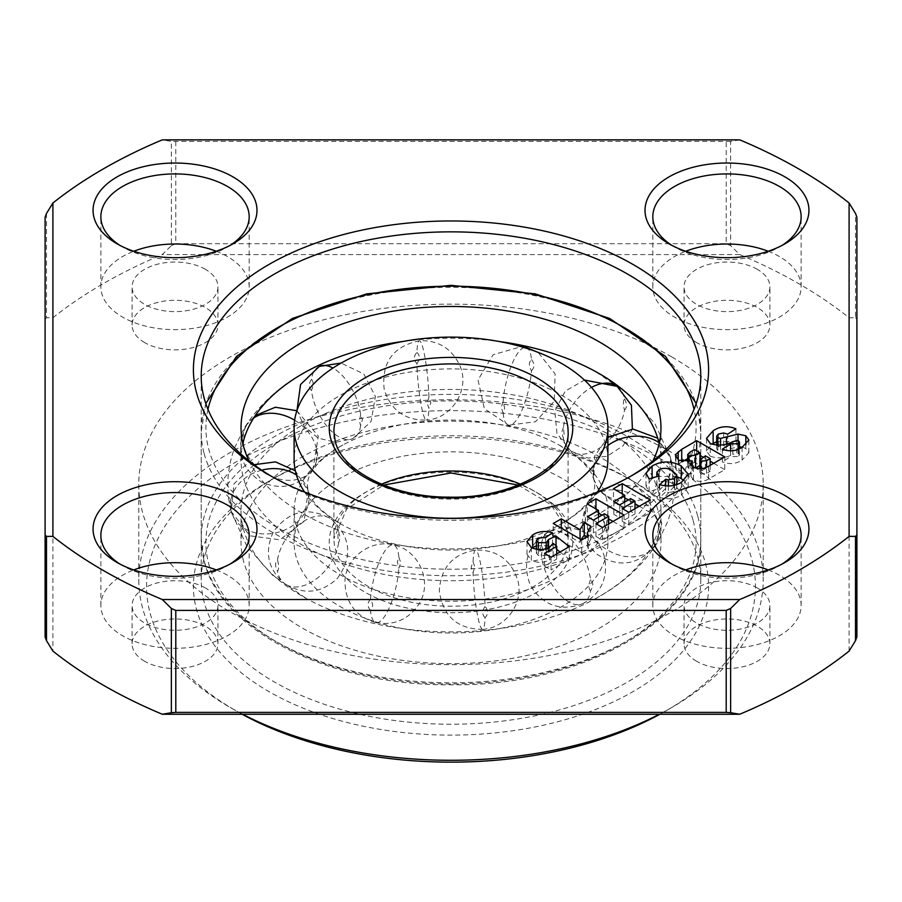 <?xml version="1.0" encoding="UTF-8"?>
<svg xmlns="http://www.w3.org/2000/svg" width="902" height="902" viewBox="0 0 902 902"><rect width="100%" height="100%" fill="white"/><g stroke="black" fill="none" stroke-linecap="round" stroke-linejoin="round"><path stroke-width="0.68" stroke-dasharray="4.51 3.38" d="M782.034 564.077A74.156 42.811 180 0 1 779.407 565.667A74.156 42.811 180 0 1 674.538 565.667L669.025 562.487L674.538 565.667A74.156 42.811 180 0 1 671.922 564.077M768.211 569.917A74.156 42.811 180 0 1 779.407 575.228A74.156 42.811 180 0 1 801.134 605.501A74.156 42.811 180 0 1 755.357 645.054A74.156 42.811 180 0 1 674.538 635.775A74.156 42.811 180 0 1 652.822 605.501A74.156 42.811 180 0 1 685.745 569.917M630.34 476.448A249.786 144.207 180 0 1 627.623 478.037A249.786 144.207 180 0 1 274.377 478.037A249.786 144.207 180 0 1 627.623 478.037A249.786 144.207 180 0 1 700.786 580.02A249.786 144.207 180 0 1 546.589 713.245A249.786 144.207 180 0 1 274.377 681.991A249.786 144.207 180 0 1 201.214 580.02A249.786 144.207 180 0 1 274.377 478.037L268.852 474.847L274.377 478.037A249.786 144.207 180 0 1 271.66 476.448M230.078 564.077A74.156 42.811 180 0 1 227.462 565.667A74.156 42.811 180 0 1 122.593 565.667L117.068 562.487L122.593 565.667A74.156 42.811 180 0 1 119.966 564.077M230.078 245.412A74.156 42.811 180 0 1 227.462 247.001A74.156 42.811 180 0 1 122.593 247.001L117.068 243.822L122.593 247.001A74.156 42.811 180 0 1 119.966 245.412M782.034 245.412A74.156 42.811 180 0 1 779.407 247.001A74.156 42.811 180 0 1 674.538 247.001L669.025 243.822L674.538 247.001A74.156 42.811 180 0 1 671.922 245.412M739.708 139.855L730.643 141.388L730.643 245.626L739.708 254.578A491.759 283.916 180 0 1 798.732 283.656A491.759 283.916 180 0 1 849.098 317.729L855.513 317.718L855.513 213.481M216.255 569.917A74.156 42.811 180 0 1 227.462 575.228A74.156 42.811 180 0 1 249.177 605.501A74.156 42.811 180 0 1 203.401 645.054A74.156 42.811 180 0 1 122.593 635.775A74.156 42.811 180 0 1 100.866 605.501A74.156 42.811 180 0 1 133.789 569.917M216.255 251.252A74.156 42.811 180 0 1 227.462 256.563A74.156 42.811 180 0 1 249.177 286.836A74.156 42.811 180 0 1 203.401 326.389A74.156 42.811 180 0 1 122.593 317.109A74.156 42.811 180 0 1 100.866 286.836A74.156 42.811 180 0 1 133.789 251.252M768.211 251.252A74.156 42.811 180 0 1 779.407 256.563A74.156 42.811 180 0 1 801.134 286.836A74.156 42.811 180 0 1 755.357 326.389A74.156 42.811 180 0 1 674.538 317.109A74.156 42.811 180 0 1 652.822 286.836A74.156 42.811 180 0 1 685.745 251.252M757.33 587.98A42.935 24.782 0 0 0 710.551 582.602A42.935 24.782 0 0 0 684.043 605.501A42.935 24.782 0 0 0 696.615 623.034A42.935 24.782 0 0 0 743.406 628.401A42.935 24.782 0 0 0 769.902 605.501A42.935 24.782 0 0 0 757.33 587.98M696.615 661.267A42.935 24.782 180 0 1 684.043 643.746A42.935 24.782 180 0 1 710.551 620.847A42.935 24.782 180 0 1 757.33 626.225A42.935 24.782 180 0 1 769.902 643.746A42.935 24.782 180 0 1 743.406 666.646A42.935 24.782 180 0 1 696.615 661.267M627.623 478.037L633.148 481.228A257.589 148.717 180 0 1 633.148 691.552A257.589 148.717 180 0 1 268.852 691.552A257.589 148.717 180 0 1 268.852 481.228A257.589 148.717 180 0 1 633.148 481.228L627.623 478.037L633.148 474.847M671.776 356.944A312.227 180.265 180 0 1 763.227 484.408A312.227 180.265 180 0 1 570.481 650.951A312.227 180.265 180 0 1 230.224 611.883A312.227 180.265 180 0 1 138.773 484.408A312.227 180.265 180 0 1 331.519 317.865A312.227 180.265 180 0 1 671.776 356.944M242.604 714.249A312.227 180.265 180 0 1 230.224 707.484A312.227 180.265 180 0 1 138.773 580.02A312.227 180.265 180 0 1 331.519 413.477A312.227 180.265 180 0 1 671.776 452.545A312.227 180.265 180 0 1 763.227 580.02A312.227 180.265 180 0 1 671.787 707.484A312.227 180.265 180 0 1 659.396 714.249M757.33 269.315A42.935 24.782 0 0 0 710.551 263.936A42.935 24.782 0 0 0 684.043 286.836A42.935 24.782 0 0 0 696.615 304.369A42.935 24.782 0 0 0 743.406 309.736A42.935 24.782 0 0 0 769.902 286.836A42.935 24.782 0 0 0 757.33 269.315M696.615 342.602A42.935 24.782 180 0 1 684.043 325.081A42.935 24.782 180 0 1 710.551 302.181A42.935 24.782 180 0 1 757.33 307.548A42.935 24.782 180 0 1 769.902 325.081A42.935 24.782 180 0 1 743.406 347.98A42.935 24.782 180 0 1 696.615 342.602M205.385 269.315A42.935 24.782 0 0 0 158.594 263.936A42.935 24.782 0 0 0 132.098 286.836A42.935 24.782 0 0 0 144.67 304.369A42.935 24.782 0 0 0 191.45 309.736A42.935 24.782 0 0 0 217.957 286.836A42.935 24.782 0 0 0 205.385 269.315M144.67 342.602A42.935 24.782 180 0 1 132.098 325.081A42.935 24.782 180 0 1 158.594 302.181A42.935 24.782 180 0 1 205.385 307.548A42.935 24.782 180 0 1 217.957 325.081A42.935 24.782 180 0 1 191.45 347.98A42.935 24.782 180 0 1 144.67 342.602M205.385 587.98A42.935 24.782 0 0 0 158.594 582.602A42.935 24.782 0 0 0 132.098 605.501A42.935 24.782 0 0 0 144.67 623.034A42.935 24.782 0 0 0 191.45 628.401A42.935 24.782 0 0 0 217.957 605.501A42.935 24.782 0 0 0 205.385 587.98M144.67 661.267A42.935 24.782 180 0 1 132.098 643.746A42.935 24.782 180 0 1 158.594 620.847A42.935 24.782 180 0 1 205.385 626.225A42.935 24.782 180 0 1 217.957 643.746A42.935 24.782 180 0 1 191.45 666.646A42.935 24.782 180 0 1 144.67 661.267M659.869 714.249A304.425 175.755 0 0 0 666.262 710.663A304.425 175.755 0 0 0 666.262 462.106A304.425 175.755 0 0 0 235.738 462.106A304.425 175.755 0 0 0 235.738 710.663A304.425 175.755 0 0 0 242.131 714.249M235.738 710.663L230.224 707.484A312.227 180.265 180 0 1 230.213 707.484L235.738 710.663M548.563 547.638L548.563 552.193L546.262 555.429L538.314 555.429L536.397 553.152L538.235 550.795L545.586 550.344L552.52 545.507L552.52 532.755M548.021 547.909L548.021 553.896M546.262 548.608L546.262 555.429M538.314 549.555L538.314 555.429M538.235 538.054L538.235 550.795M545.586 537.603L545.586 550.344M536.397 545.834L552.52 545.507M531.312 547.48L531.312 560.232L526.993 554.369L532.214 547.965M549.498 547.142L549.498 559.883C543.545 563.028 537.479 563.141 531.312 560.232M553.163 543.41L553.163 556.162L549.498 559.883M556.726 553.918L556.726 559.082L553.163 556.162M544.492 553.4L544.492 566.152L556.726 559.082M551.054 557.199L551.054 569.94L544.492 566.152M569.309 546.657L569.309 559.409L551.054 569.94M556.027 545.755L556.027 548.799L556.726 549.352M560.041 552.001L569.309 559.409M548.563 552.193L556.027 548.799M598.5 517.162L598.5 523.171L587.179 516.643L587.179 503.891M587.552 516.745L587.552 529.485L598.5 523.171M593.392 520.116L593.392 532.856L587.552 529.485M604.34 513.79L604.34 526.543L593.392 532.856M608.715 523.904L608.715 529.068L604.34 526.543M595.94 523.701L595.94 536.442L608.715 529.068M602.513 527.49L602.513 540.23L595.94 536.442M624.049 515.053L624.049 527.805L602.513 540.23M595.94 508.942L595.94 511.581L598.5 513.058M602.051 515.11L608.715 518.954M612.999 521.435L624.049 527.805M587.179 516.643L595.94 511.581M676.748 474.79L676.748 487.531L672.509 483.731L672.509 470.979M674.595 485.242L674.595 491.455L676.748 487.531L676.906 488.444L676.906 484.498M668.393 486.031L668.393 492.605L674.595 491.455M665.642 485.874L665.642 491.985L668.393 492.605M659.712 484.667L659.712 497.408L665.642 491.985M681.405 482.367L681.405 495.108C675.091 498.941 667.863 499.708 659.712 497.408M684.122 480.563L688.147 486.956L681.405 495.108M652.112 478.026L652.112 478.725L655.551 476.966M656.836 476.425L676.906 476.572M649.113 478.962L649.113 491.714L646.012 486.009L652.112 478.725M659.08 475.873L659.08 488.613L649.113 491.714M659.182 469.491L659.182 482.232L656.836 485.039L659.08 488.613M672.509 483.731C668.495 480.811 664.052 480.304 659.182 482.232M732.83 441.642L732.83 454.394C725.479 458.239 717.947 458.847 710.257 456.22L710.257 443.468M736.776 440.559L736.776 453.311L732.83 454.394M738.625 440.886L738.625 453.638L736.776 453.311M738.084 449.309L738.084 456.491L739.493 454.845L738.625 453.638M730.609 450.966L730.609 456.592L738.084 456.491M722.333 449.185L722.333 461.925L730.609 456.592M742.098 447.324L742.098 460.065C736.156 463.978 729.56 464.598 722.333 461.925M745.819 444.833L745.819 448.519L748.84 452.736L742.098 460.065M737.994 440.65L737.994 446.84L739.493 446.828M742.335 447.178L745.819 448.519M720.54 445.193L720.54 451.124L737.994 446.84M717.8 445.374L717.8 450.459L720.54 451.124M718.443 434.009L718.443 446.749L716.695 448.846L717.8 450.459M723.641 432.971L723.641 445.712L718.443 446.749M727.688 434.155L727.688 446.896L723.641 445.712M735.931 428.8L735.931 441.54L727.688 446.896M716.695 441.653L735.931 441.54M710.257 456.22L706.537 451.045L711.87 444.269M681.709 461.576L675.88 466.977L675.53 468.51L678.958 473.122L692.274 473.674L690.977 476.538L693.525 479.853C698.847 482.108 703.887 481.803 708.656 478.951L724.768 469.649L724.768 456.908M678.225 459.919L678.225 464.53M675.88 457.337L675.88 466.977M678.958 460.381L678.958 473.122M692.274 466.21L692.274 473.674M690.977 463.786L690.977 476.538M693.525 467.101L693.525 479.853M708.656 466.21L708.656 478.951M696.66 450.797L696.66 453.424L699.952 455.33M703.143 457.167L710.167 461.226M713.73 463.278L724.768 469.649M681.709 462.061L682.284 461.734M687.741 458.588L696.66 453.424M624.77 501.997L624.77 507.995L613.461 501.467L613.461 488.726M613.822 501.568L613.822 514.32L624.77 507.995M619.663 504.94L619.663 517.692L613.822 514.32M630.611 498.626L630.611 511.366L619.663 517.692M634.997 508.739L634.997 513.903L630.611 511.366M622.222 508.525L622.222 521.277L634.997 513.903M628.784 512.313L628.784 525.065L622.222 521.277M650.319 499.888L650.319 512.629L628.784 525.065M622.222 493.777L622.222 496.416L624.77 497.881M628.333 499.945L634.997 503.79M639.281 506.259L650.319 512.629M613.461 501.467L622.222 496.416M590.833 526.227L590.833 538.968L587.089 536.814M581.068 539.554L580.065 542.44L561.269 531.594L553.242 536.228L553.242 523.487M580.065 538.968L580.065 542.44M561.269 528.121L561.269 531.594M581.711 539.915L581.711 552.667L553.242 536.228M588.284 536.126L588.284 548.878L581.711 552.667M590.833 538.968L587.349 545.597L588.284 548.878M46.487 213.481L46.487 317.718L52.902 317.729A491.759 283.916 180 0 1 162.292 254.578L171.357 245.626L171.357 141.388L162.292 139.855M730.643 141.388L171.357 141.388M701.88 470.641L705.42 468.6L710.167 471.34L706.57 473.415L700.91 474.001L699.851 472.671L701.88 470.641L701.88 457.9M695.6 467.946L688.902 468.758L687.741 467.236L694.472 462.275L699.851 465.5M849.098 651.097L849.098 317.729M52.902 317.729L52.902 651.097M739.708 254.578L162.292 254.578M45.1 636.925L45.1 217.179M171.357 245.626L175.8 243.698L175.8 141.715M45.1 319.15L46.487 317.718M175.8 243.698L726.2 243.698L726.2 141.715M726.2 243.698L730.643 245.626M855.513 317.718L856.9 319.15L856.9 217.179M856.9 319.15L856.9 636.925M705.42 468.6L705.42 455.848M710.167 465.331L710.167 471.34M700.91 474.001L700.91 468.634M706.57 473.415L706.57 467.259M694.472 462.275L694.472 449.534M699.952 459.501L699.952 465.443M690.109 464.801L690.109 452.049M688.902 468.758L688.902 461.869M338.611 531.661L340.201 537.874L338.611 542.835L337.889 536.216L338.611 531.661A39.812 25.335 -54.3 0 0 331.271 519.101A39.812 25.335 -54.3 0 0 308.056 518.932A39.812 25.335 125.7 0 0 277.489 560.041C274.93 562.532 274.93 566.253 277.489 571.214C279.022 569.196 279.022 565.475 277.489 560.041M398.864 557.109L400.781 562.792L398.864 568.294L397.342 562.014L398.864 557.109A39.812 11.749 -77.4 0 0 393.385 544.966A39.812 11.749 -77.4 0 0 384.68 551.302A39.812 11.749 102.6 0 0 370.508 599.334C373.315 604.103 373.315 607.824 370.508 610.507A39.812 11.749 102.6 0 0 375.987 622.662A39.812 11.749 102.6 0 0 384.68 616.314A39.812 11.749 -77.4 0 0 398.864 568.294M473.076 561.754L474.813 566.873L473.076 572.939L471.171 567.2L473.076 561.754A39.812 4.972 -95.1 0 1 475.534 550.073A39.812 4.972 -95.1 0 1 479.086 557.222A39.812 4.972 84.9 0 1 485.084 606.505C488.422 610.327 488.422 614.059 485.084 617.69A39.812 4.972 84.9 0 1 482.626 629.37A39.812 4.972 84.9 0 1 479.086 622.233A39.812 4.972 -95.1 0 1 473.076 572.939M541.38 544.357L542.474 549.036L541.38 555.542L539.599 550.378L541.38 544.357A39.812 20.374 -114.9 0 1 549.194 531.492A39.812 20.374 -114.9 0 1 565.96 535.089A39.812 20.374 65.1 0 1 590.528 579.648C593.493 582.489 593.493 586.221 590.528 590.833A39.812 20.374 65.1 0 1 582.726 603.709A39.812 20.374 65.1 0 1 565.96 600.101A39.812 20.374 -114.9 0 1 541.38 555.542M585.466 509.585L585.466 520.758L584.282 516.045L585.466 509.585A39.812 30.307 -146.1 0 1 588.983 501.162A39.812 30.307 -146.1 0 1 622.03 490.846A39.812 30.307 33.9 0 1 658.595 525.945C660.388 528.065 660.388 531.785 658.595 537.13A39.812 30.307 33.9 0 1 655.077 545.552A39.812 30.307 33.9 0 1 622.03 555.857A39.812 30.307 -146.1 0 1 585.466 520.758M592.693 471.318L593.516 466.729L593.516 477.913L592.693 471.318M671.032 459.794L671.032 470.979C672.182 469.051 672.182 465.331 671.032 459.794A39.812 32.122 -15 0 0 670.727 458.543A39.812 32.122 -15 0 0 658.922 442.555M308.484 492.221L309.307 498.817L308.484 503.406L308.484 492.221A39.812 32.122 -15 0 0 308.18 490.959A39.812 32.122 -15 0 0 296.431 475.027M261.727 470.167A39.812 32.122 165 0 0 230.968 499.156L230.968 510.34A39.812 32.122 165 0 0 231.273 511.603A39.812 32.122 165 0 0 269.732 533.781A39.812 32.122 -15 0 0 308.484 503.406M563.389 427.3L561.799 432.261L563.389 438.473L564.111 433.918L563.389 427.3A39.812 25.335 125.7 0 1 591.52 387.42M617.16 386.36A39.812 25.335 -54.3 0 1 624.511 398.921C622.978 400.939 622.978 404.66 624.511 410.106A39.812 25.335 -54.3 0 1 593.944 451.203A39.812 25.335 125.7 0 1 570.729 451.034L556.962 433.411L554.865 411.087L565.171 391.186L584.417 380.046M503.136 401.841L501.219 407.343L503.136 413.026L504.658 408.121L503.136 401.841A39.812 11.749 102.6 0 1 517.32 353.821A39.812 11.749 -77.4 0 1 524.107 347.552M526.013 347.473A39.812 11.749 -77.4 0 1 531.492 359.627C528.685 362.311 528.685 366.043 531.492 370.801A39.812 11.749 -77.4 0 1 517.32 418.832A39.812 11.749 102.6 0 1 508.615 425.169L484.374 408.674L478.026 379.922L493.157 354.689L521.243 346.706M428.924 397.196L427.187 403.262L428.924 408.38L430.829 402.935L428.924 397.196A39.812 4.972 84.9 0 0 422.914 347.901A39.812 4.972 -95.1 0 0 419.374 340.764A39.812 4.972 -95.1 0 0 416.916 352.445C413.578 356.087 413.578 359.808 416.916 363.63A39.812 4.972 -95.1 0 0 422.914 412.913A39.812 4.972 84.9 0 0 426.466 420.061C405.167 420.467 391.096 410.433 384.263 389.935C381.151 362.762 392.855 346.368 419.374 340.764C438.045 339.998 451.541 348.273 459.862 365.581C470.54 389.247 451.53 419.013 426.466 420.061A39.812 4.972 84.9 0 0 428.924 408.38M360.62 414.593L359.526 421.099L360.62 425.778L362.401 419.757L360.62 414.593A39.812 20.374 65.1 0 0 336.04 370.034A39.812 20.374 -114.9 0 0 332.928 368.05M319.274 366.426A39.812 20.374 -114.9 0 0 311.472 379.302C308.507 383.914 308.507 387.635 311.472 390.487A39.812 20.374 -114.9 0 0 336.04 435.046A39.812 20.374 65.1 0 0 352.806 438.643L335.454 442.341L318.192 438.124L304.414 426.702L297.006 410.354M316.534 449.376L316.534 460.561L317.718 454.089L316.534 449.376A39.812 30.307 33.9 0 0 294.638 420.208M243.405 433.005C241.612 438.361 241.612 442.081 243.405 444.19A39.812 30.307 -146.1 0 0 279.97 479.289A39.812 30.307 33.9 0 0 313.017 468.972C299.036 486.426 281.875 490.789 261.524 482.063C239.706 467.247 234.836 448.091 246.922 424.583A39.812 30.307 -146.1 0 0 243.405 433.005C243.968 434.832 243.968 438.564 243.405 444.19M606.043 496.799A156.892 90.583 180 0 1 607.892 510.667A156.892 90.583 180 0 1 463.042 600.98A156.892 90.583 180 0 1 295.957 524.536A156.892 90.583 180 0 1 294.108 510.667A156.892 90.583 180 0 1 342.94 444.99A156.892 90.583 180 0 1 559.06 444.99A156.892 90.583 180 0 1 606.043 496.799M606.043 528.561A156.892 90.583 180 0 1 607.892 542.429A156.892 90.583 180 0 1 463.042 632.742A156.892 90.583 180 0 1 295.957 556.297A156.892 90.583 180 0 1 294.108 542.429A156.892 90.583 180 0 1 438.958 452.116A156.892 90.583 180 0 1 606.043 528.561M304.605 492.064A156.892 90.583 0 0 0 342.94 525.144A156.892 90.583 0 0 0 559.06 525.144A156.892 90.583 0 0 0 597.395 492.064M607.892 459.468A156.892 90.583 0 0 0 606.043 445.599A156.892 90.583 0 0 0 438.958 369.155A156.892 90.583 0 0 0 294.108 459.468M659.17 443.592A209.974 121.229 180 0 1 660.974 459.468A209.974 121.229 180 0 1 467.123 580.347A209.974 121.229 180 0 1 243.495 478.026A209.974 121.229 180 0 1 241.026 459.468A209.974 121.229 180 0 1 242.83 443.592M403.284 341.418A209.974 121.229 180 0 1 498.716 341.418M243.495 560.988A209.974 121.229 180 0 1 241.026 542.429A209.974 121.229 180 0 1 434.877 421.561A209.974 121.229 180 0 1 658.505 523.87A209.974 121.229 180 0 1 660.974 542.429A209.974 121.229 180 0 1 467.123 663.297A209.974 121.229 180 0 1 243.495 560.988M658.505 492.109A209.974 121.229 0 0 0 434.877 389.799A209.974 121.229 0 0 0 241.026 510.667A209.974 121.229 0 0 0 243.495 529.226A209.974 121.229 0 0 0 306.376 598.556A209.974 121.229 0 0 0 595.624 598.556A209.974 121.229 0 0 0 660.974 510.667A209.974 121.229 0 0 0 658.505 492.109M370.508 599.334C367.215 602.739 367.215 606.46 370.508 610.507M485.084 606.505C481.961 610.902 481.961 614.623 485.084 617.69M590.528 579.648C588.397 584.846 588.397 588.578 590.528 590.833M658.595 525.945C658.032 531.582 658.032 535.303 658.595 537.13M230.968 499.156C229.818 501.084 229.818 504.804 230.968 510.34M624.511 398.921C627.07 403.87 627.07 407.603 624.511 410.106M531.492 359.627C534.785 363.675 534.785 367.407 531.492 370.801M416.916 352.445C420.039 355.501 420.039 359.233 416.916 363.63M311.472 379.302C313.603 381.546 313.603 385.278 311.472 390.487M249.076 460.956A209.974 121.229 0 0 0 451 548.935A209.974 121.229 0 0 0 652.924 460.956M726.46 443.84L726.46 449.591M338.611 542.835A39.812 25.335 -54.3 0 1 308.056 583.944A39.812 25.335 125.7 0 1 284.84 583.774C303.681 595.207 321.202 593.392 337.404 578.34C352.953 556.748 350.901 536.994 331.271 519.101C308.416 506.225 289.114 510.487 273.362 531.909C264.083 552.193 267.905 569.489 284.84 583.774A39.812 25.335 125.7 0 1 277.489 571.214M593.516 477.913A39.812 32.122 165 0 0 593.82 479.176A39.812 32.122 165 0 0 632.268 501.354A39.812 32.122 -15 0 0 671.032 470.979M607.892 445.52A39.812 32.122 165 0 0 593.516 466.729M563.389 438.473A39.812 25.335 125.7 0 0 570.729 451.034L588.217 458.092L607.102 456.265L623.102 445.802L632.392 429.048M503.136 413.026A39.812 11.749 102.6 0 0 508.615 425.169L535.506 421.741L554.144 401.446L555.147 373.924L538.066 352.355M360.62 425.778A39.812 20.374 65.1 0 1 352.806 438.643L371.094 421.414L375.39 396.508L363.822 374.014L341.114 363.055M316.534 460.561A39.812 30.307 33.9 0 1 313.017 468.972L318.338 436.162L296.882 410.737M253.755 417.897A39.812 30.307 -146.1 0 0 246.922 424.583L255.3 415.54M330.662 553.197A121.77 70.3 0 0 0 469.638 611.906A121.77 70.3 0 0 0 571.338 531.661A121.77 70.3 0 0 0 432.362 472.952A121.77 70.3 0 0 0 330.662 553.197M381.501 484.205A117.091 67.605 0 0 0 333.909 538.607A117.091 67.605 0 0 0 335.296 548.957A117.091 67.605 0 0 0 459.986 606.009A117.091 67.605 0 0 0 568.091 538.607A117.091 67.605 0 0 0 566.704 528.256A117.091 67.605 0 0 0 520.499 484.205M518.368 485.073L550.975 504.692L566.806 529.057L568.091 538.607L568.091 431.528A117.091 67.605 180 0 1 459.986 498.93A117.091 67.605 180 0 1 335.296 441.879A117.091 67.605 180 0 1 333.909 431.528L333.909 538.607L346.627 509.1L383.632 485.073M207.967 409.361A245.096 141.513 0 0 0 208.79 449.365A245.096 141.513 0 0 0 485.648 567.798A245.096 141.513 0 0 0 694.033 409.361M204.156 453.605A249.786 144.207 0 0 0 470.179 575.318A249.786 144.207 0 0 0 700.786 431.528A249.786 144.207 0 0 0 697.844 409.452A249.786 144.207 0 0 0 431.821 287.749A249.786 144.207 0 0 0 201.214 431.528A249.786 144.207 0 0 0 204.156 453.605M697.844 516.53A249.786 144.207 180 0 1 700.786 538.607A249.786 144.207 180 0 1 470.179 682.386A249.786 144.207 180 0 1 204.156 560.683A249.786 144.207 180 0 1 201.214 538.607A249.786 144.207 180 0 1 431.821 394.817A249.786 144.207 180 0 1 697.844 516.53M693.21 520.77A245.096 141.513 180 0 1 488.523 682.273A245.096 141.513 180 0 1 208.79 564.088A245.096 141.513 180 0 1 413.477 402.585A245.096 141.513 180 0 1 693.21 520.77M652.822 605.501L652.822 535.393M201.214 580.02L201.214 376.066M100.866 605.501L100.866 535.393M100.866 286.836L100.866 216.728M652.822 286.836L652.822 216.728M684.043 643.746L684.043 605.501M274.377 478.037L268.852 481.228M763.227 484.408L763.227 580.02M684.043 325.081L684.043 286.836M132.098 325.081L132.098 286.836M132.098 643.746L132.098 605.501M666.262 710.663L671.787 707.484M779.407 565.667L784.932 562.487M801.134 605.501L801.134 535.393M536.397 553.152L536.397 549.307M526.993 554.369L526.993 541.617M688.147 486.956L688.147 474.204M646.012 486.009L646.012 473.257M656.836 485.039L656.836 476.56M739.493 454.845L739.493 448.689M748.84 452.736L748.84 439.984M716.695 448.846L716.695 445.34M706.537 451.045L706.537 438.304M227.462 565.667L232.975 562.487M227.462 247.001L232.975 243.822M779.407 247.001L784.932 243.822M675.53 468.51L675.53 455.769M587.349 545.597L587.349 536.667M700.786 580.02L700.786 376.066M249.177 605.501L249.177 535.393M249.177 286.836L249.177 216.728M801.134 286.836L801.134 216.728M769.902 643.746L769.902 605.501M699.851 472.671L699.851 468.657M687.741 467.236L687.741 462.049M138.773 484.408L138.773 580.02M769.902 325.081L769.902 286.836M217.957 325.081L217.957 286.836M217.957 643.746L217.957 605.501M375.987 622.662C394.501 625.808 408.956 619.392 419.34 603.404C432.937 581.44 418.449 549.476 393.385 544.966C371.218 539.001 345.59 557.391 344.947 581.316C345.353 602.852 355.692 616.63 375.987 622.662M482.626 629.37C506.045 628.164 524.445 602.536 517.59 579.636C510.588 559.477 496.574 549.622 475.534 550.073C453.018 553.941 440.931 567.493 439.285 590.731C442.95 616.235 457.404 629.111 482.626 629.37M582.726 603.709C599.965 594.407 607.429 579.963 605.107 560.39C601.307 535.303 571.316 520.195 549.194 531.492C527.749 544.199 521.525 562.296 530.545 585.793C543.455 605.749 560.841 611.714 582.726 603.709M597.462 492.03L588.983 501.162C578.103 520.555 580.572 538.111 596.391 553.817C618.456 568.373 638.018 565.622 655.077 545.552L661.831 523.679L655.427 501.692L638.03 486.911L615.66 484.058M598.635 490.136L593.82 479.176L594.553 456.141L607.892 437.38M657.738 438.248L670.727 458.543L668.213 485.964L648.527 505.199L621.185 507.093L599.075 490.823M253.981 464.722L233.9 483.923L231.273 511.603L249.91 535.811L279.868 539.779L304.132 521.322L308.18 490.959L295.337 470.799M607.892 510.667L607.892 542.429M241.026 427.706L241.026 459.468M241.026 510.667L241.026 542.429M205.791 403.544L201.214 431.528L201.214 538.607L204.269 561.484C221.013 631.862 332.601 686.321 451.97 684.798C584.428 686.321 703.695 617.971 700.786 538.607L700.786 431.528L697.731 408.651L696.209 403.544M559.06 444.99L575.16 455.521C584.056 462.895 589.694 469.367 592.084 474.914L593.967 479.841L594.677 485.073C595.083 490.835 591.272 506.642 559.06 525.144M342.94 444.99C332.996 449.963 317.696 461.26 310.942 472.975C309.07 475.568 307.864 479.593 307.323 485.073L308.033 490.293L309.905 495.221C313.456 504.128 324.472 514.106 342.94 525.144M294.108 510.667L294.108 542.429M306.376 371.579C279.146 386.293 258.254 405.426 243.72 428.991L234.734 447.572C226.808 468.826 225.703 490.395 231.419 512.268L246.832 546.105L272.573 575.205L306.376 598.556M595.624 598.556C622.854 583.842 643.746 564.708 658.28 541.144L667.266 522.562C675.192 501.309 676.297 479.74 670.581 457.866L654.773 423.433L629.134 394.693L595.624 371.579M660.974 427.706L660.974 459.468M660.974 510.667L660.974 542.429"/><path stroke-width="1.35" d="M784.932 495.57A81.958 47.321 0 0 0 669.025 495.57A81.958 47.321 0 0 0 669.025 562.487L669.025 562.487A81.958 47.321 0 0 0 784.932 562.487A81.958 47.321 0 0 0 784.932 495.57M671.922 564.077A74.156 42.811 180 0 1 652.822 535.393A74.156 42.811 180 0 1 698.599 495.841A74.156 42.811 180 0 1 779.407 505.12A74.156 42.811 180 0 1 801.134 535.393A74.156 42.811 180 0 1 782.034 564.077M685.745 569.917A74.156 42.811 180 0 1 768.211 569.917M268.852 474.847L268.852 474.847A257.589 148.717 180 0 1 268.852 264.534A257.589 148.717 180 0 1 633.148 264.534A257.589 148.717 180 0 1 633.148 474.847A257.589 148.717 180 0 1 268.852 474.847M271.66 476.448A249.786 144.207 180 0 1 201.214 376.066A249.786 144.207 180 0 1 355.411 242.83A249.786 144.207 180 0 1 627.623 274.095A249.786 144.207 180 0 1 700.786 376.066A249.786 144.207 180 0 1 630.34 476.448M117.068 562.487L117.068 562.487A81.958 47.321 180 0 1 117.068 495.57A81.958 47.321 180 0 1 232.975 495.57A81.958 47.321 180 0 1 232.975 562.487A81.958 47.321 180 0 1 117.068 562.487M119.966 564.077A74.156 42.811 180 0 1 100.866 535.393A74.156 42.811 180 0 1 146.643 495.841A74.156 42.811 180 0 1 227.462 505.12A74.156 42.811 180 0 1 249.177 535.393A74.156 42.811 180 0 1 230.078 564.077M117.068 243.822L117.068 243.822A81.958 47.321 180 0 1 117.068 176.893A81.958 47.321 180 0 1 232.975 176.893A81.958 47.321 180 0 1 232.975 243.822A81.958 47.321 180 0 1 117.068 243.822M119.966 245.412A74.156 42.811 180 0 1 100.866 216.728A74.156 42.811 180 0 1 146.643 177.175A74.156 42.811 180 0 1 227.462 186.455A74.156 42.811 180 0 1 249.177 216.728A74.156 42.811 180 0 1 230.078 245.412M669.025 243.822L669.025 243.822A81.958 47.321 180 0 1 669.025 176.893A81.958 47.321 180 0 1 784.932 176.893A81.958 47.321 180 0 1 784.932 243.822A81.958 47.321 180 0 1 669.025 243.822M671.922 245.412A74.156 42.811 180 0 1 652.822 216.728A74.156 42.811 180 0 1 698.599 177.175A74.156 42.811 180 0 1 779.407 186.455A74.156 42.811 180 0 1 801.134 216.728A74.156 42.811 180 0 1 782.034 245.412M798.732 168.933A491.759 283.916 0 0 0 739.708 139.855L162.292 139.855A491.759 283.916 0 0 0 52.902 203.006L52.902 536.374A491.759 283.916 0 0 0 162.292 599.526L739.708 599.526A491.759 283.916 0 0 0 849.098 536.374L849.098 203.006A491.759 283.916 0 0 0 798.732 168.933M133.789 569.917A74.156 42.811 180 0 1 216.255 569.917M133.789 251.252A74.156 42.811 180 0 1 216.255 251.252M685.745 251.252A74.156 42.811 180 0 1 768.211 251.252M659.396 714.249A312.227 180.265 180 0 1 242.604 714.249M242.131 714.249A304.425 175.755 0 0 0 659.869 714.249M546.262 542.688L548.563 539.452L556.027 536.047L569.309 546.657L551.054 557.199L544.492 553.4L556.726 546.33L553.163 543.41L549.498 547.142C543.545 550.288 537.479 550.4 531.312 547.48L526.993 541.617L532.665 534.942C538.438 531.301 545.056 530.568 552.52 532.755L545.586 537.603L538.235 538.054L536.397 540.411L538.314 542.677L546.262 542.688L546.262 548.608M587.552 516.745L598.5 510.419L587.179 503.891L595.94 498.829L624.049 515.053L602.513 527.49L595.94 523.701L608.715 516.316L604.34 513.79L593.392 520.116L587.552 516.745M674.595 478.714L676.748 474.79L672.509 470.979C668.495 468.059 664.052 467.563 659.182 469.491L656.836 472.287L659.08 475.873L649.113 478.962L646.012 473.257L652.112 465.984C661.718 460.685 671.426 460.663 681.224 465.906L688.147 474.204L681.405 482.367C675.091 486.189 667.863 486.956 659.712 484.667L665.642 479.244L668.393 479.864L674.595 478.714L674.595 485.242M676.906 484.498L676.748 474.79M736.776 440.559L732.83 441.642C725.479 445.498 717.947 446.107 710.257 443.468L706.537 438.304L713.144 430.75C720.021 426.184 727.61 425.53 735.931 428.8L727.688 434.155L723.641 432.971L718.443 434.009L716.695 436.094L717.8 437.718L720.54 438.383L737.994 434.087L745.819 435.767L748.84 439.984L742.098 447.324C736.156 451.225 729.56 451.846 722.333 449.185L730.609 443.84L738.084 443.739L739.493 442.093L738.625 440.886L736.776 440.559M675.88 454.225L681.709 449.32L696.66 440.683L724.768 456.908L708.656 466.21C703.887 469.063 698.847 469.356 693.525 467.101L690.977 463.786L692.274 460.933L678.958 460.381L675.53 455.769L675.88 454.225L675.88 457.337M613.822 501.568L624.77 495.254L613.461 488.726L622.222 483.664L650.319 499.888L628.784 512.313L622.222 508.525L634.997 501.151L630.611 498.626L619.663 504.94L613.822 501.568M580.065 529.699L584.27 522.427L590.833 526.227L587.349 532.856L588.284 536.126L581.711 539.915L553.242 523.487L561.269 518.853L580.065 529.699L580.065 538.968M548.563 547.638L548.563 539.452M548.021 541.144L548.021 547.909M538.314 542.677L538.314 549.555M532.665 534.942L532.665 547.694L536.397 545.834M556.726 546.33L556.726 553.918M556.726 549.352L560.041 552.001M556.027 536.047L556.027 545.755M598.5 510.419L598.5 517.162M608.715 516.316L608.715 523.904M598.5 513.058L602.051 515.11M608.715 518.954L612.999 521.435M595.94 498.829L595.94 508.942M668.393 479.864L668.393 486.031M665.642 479.244L665.642 485.874M681.224 465.906L681.224 478.646L684.122 480.563M655.551 476.966L656.836 476.425M676.906 476.572L681.224 478.646M652.112 465.984L652.112 478.026M738.084 443.739L738.084 449.309M730.609 443.84L730.609 450.966M745.819 435.767L745.819 444.833M739.493 446.828L742.335 447.178M737.994 434.087L737.994 440.65M720.54 438.383L720.54 445.193M717.8 437.718L717.8 445.374M713.144 430.75L713.144 443.491L716.695 441.653M711.87 444.269L713.144 443.491M681.709 461.576L681.709 449.32M678.225 451.789L678.225 459.919M692.274 460.933L692.274 466.21M699.952 455.33L703.143 457.167M710.167 461.226L713.73 463.278M696.66 440.683L696.66 450.797M682.284 461.734L687.741 458.588M624.77 495.254L624.77 501.997M634.997 501.151L634.997 508.739M624.77 497.881L628.333 499.945M634.997 503.79L639.281 506.259M622.222 483.664L622.222 493.777M587.089 536.814L584.27 535.179L581.068 539.554M584.27 522.427L584.27 535.179M561.269 518.853L561.269 528.121M162.292 599.526L171.357 608.478L175.8 610.406L726.2 610.406L730.643 608.478L739.708 599.526M52.902 203.006L46.487 213.481L45.1 217.179L45.1 636.925L46.487 640.623L46.487 536.386L52.902 536.374M46.487 640.623L52.902 651.097A491.759 283.916 180 0 0 162.292 714.249L171.357 712.715L171.357 608.478M45.1 534.954L46.487 536.386M849.098 536.374L855.513 536.386L856.9 534.954L856.9 217.179L855.513 213.481L849.098 203.006M855.513 536.386L855.513 640.623L849.098 651.097A491.759 283.916 180 0 1 739.708 714.249L730.643 712.715L730.643 608.478M699.851 465.5L695.521 467.991M726.2 610.406L726.2 712.388L175.8 712.388L175.8 610.406M162.292 714.249L739.708 714.249M175.8 712.388L171.357 712.715M855.513 640.623L856.9 636.925L856.9 534.954M730.643 712.715L726.2 712.388M700.91 468.634L700.91 461.26L699.851 459.919L705.42 455.848L710.167 458.588L710.167 465.331M706.57 467.259L706.57 460.663L700.91 461.26M710.167 458.588L706.57 460.663M688.902 461.869L688.902 456.006L687.741 454.495L690.109 452.049L694.472 449.534L699.952 452.691L699.952 459.501M695.6 467.946L695.6 455.206L688.902 456.006M699.952 452.691L695.6 455.206M295.957 441.574A156.892 90.583 0 0 0 463.042 518.019A156.892 90.583 0 0 0 607.892 427.706A156.892 90.583 0 0 0 606.043 413.838A156.892 90.583 0 0 0 438.958 337.393A156.892 90.583 0 0 0 294.108 427.706A156.892 90.583 0 0 0 295.957 441.574M294.108 427.706L294.108 459.468A156.892 90.583 0 0 0 295.957 473.336A156.892 90.583 0 0 0 304.605 492.064M597.395 492.064A156.892 90.583 0 0 0 607.892 459.468L607.892 427.706M242.83 443.592A209.974 121.229 180 0 1 306.376 371.579A209.974 121.229 180 0 1 403.284 341.418M498.716 341.418A209.974 121.229 180 0 1 595.624 371.579A209.974 121.229 180 0 1 658.505 440.909A209.974 121.229 180 0 1 659.17 443.592M652.924 460.956A209.974 121.229 0 0 0 660.974 427.706A209.974 121.229 0 0 0 658.505 409.147A209.974 121.229 0 0 0 434.877 306.838A209.974 121.229 0 0 0 241.026 427.706A209.974 121.229 0 0 0 243.495 446.264A209.974 121.229 0 0 0 249.076 460.956M726.46 436.839L726.46 443.84M607.892 445.52A39.812 32.122 165 0 1 632.268 436.354A39.812 32.122 -15 0 1 658.922 442.555M296.431 475.027A39.812 32.122 -15 0 0 269.732 468.781A39.812 32.122 165 0 0 261.727 470.167M591.52 387.42A39.812 25.335 125.7 0 1 593.944 386.191A39.812 25.335 -54.3 0 1 617.16 386.36L584.417 380.046M524.107 347.552A39.812 11.749 -77.4 0 1 526.013 347.473L521.243 346.706M332.928 368.05A39.812 20.374 -114.9 0 0 319.274 366.426L300.546 384.511L297.006 410.354M294.638 420.208A39.812 30.307 33.9 0 0 279.97 414.277A39.812 30.307 -146.1 0 0 253.755 417.897M566.704 421.178A117.091 67.605 180 0 1 568.091 431.528C570.718 464.733 513.452 499.099 448.655 497.137C392.359 497.352 341.418 470.438 335.194 441.078L333.909 431.528A117.091 67.605 180 0 1 442.014 364.126A117.091 67.605 180 0 1 566.704 421.178M571.338 416.95A121.77 70.3 180 0 1 469.638 497.182A121.77 70.3 180 0 1 330.662 438.473A121.77 70.3 180 0 1 432.362 358.229A121.77 70.3 180 0 1 571.338 416.95M520.499 484.205A117.091 67.605 0 0 0 381.501 484.205M694.033 409.361A245.096 141.513 0 0 0 693.21 406.047A245.096 141.513 0 0 0 448.091 286.205A245.096 141.513 0 0 0 207.967 409.361M536.397 549.307L536.397 540.411M656.836 476.56L656.836 472.287M739.493 448.689L739.493 442.093M716.695 445.34L716.695 436.094M587.349 536.667L587.349 532.856M699.851 468.657L699.851 459.919M687.741 462.049L687.741 454.495M615.66 484.058L597.462 492.03M607.892 437.38L632.933 429.048L657.738 438.248M598.635 490.136L599.075 490.823M253.981 464.722L275.516 461.892L295.337 470.799M632.392 429.048L631.423 405.257L617.16 386.36M538.066 352.355L526.013 347.473M341.114 363.055L319.274 366.426M296.882 410.737L275.381 407.242L255.3 415.54M518.368 485.073L451 472.986L383.632 485.073M696.209 403.544L665.462 356.358L609.617 318.44L535.247 293.86L451 285.336L366.764 293.86L292.383 318.44L236.538 356.358L205.791 403.544"/></g></svg>
